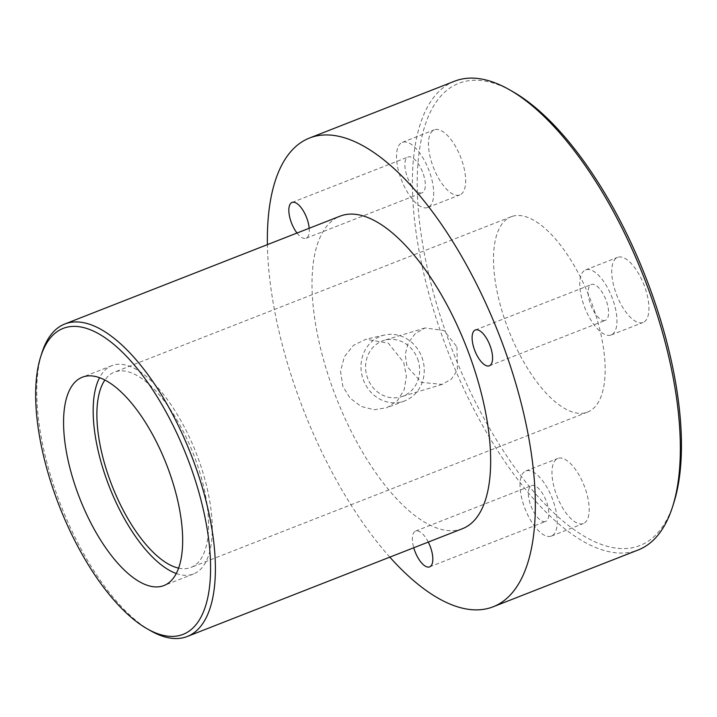 <?xml version="1.0" encoding="UTF-8"?>
<svg xmlns="http://www.w3.org/2000/svg" width="717" height="717" viewBox="0 0 717 717"><rect width="100%" height="100%" fill="white"/><g stroke="black" fill="none" stroke-linecap="round" stroke-linejoin="round"><path stroke-width="0.54" stroke-dasharray="3.58 2.69" d="M403.743 362.497L406.405 376.3L404.209 389.716L397.352 400.749L386.723 407.776L374.023 409.739L361.081 406.387L350.102 398.204L342.843 386.346L340.53 371.307L344.366 356.761L353.445 345.37L365.966 339.222L388.381 343.228L403.743 362.497M421.847 357.129A34.515 31.369 -106.8 0 1 404.558 400.946A34.515 31.369 -106.8 0 1 363.402 380.019A34.515 31.369 -106.8 0 1 384.608 335.018A34.515 31.369 -106.8 0 1 421.847 357.129M417.581 358.796A29.487 26.789 -106.8 0 1 401.161 396.797A29.487 26.789 -106.8 0 1 367.66 378.352A29.487 26.789 -106.8 0 1 384.088 340.36A29.487 26.789 -106.8 0 1 417.581 358.796M456.917 346.894L457.446 369.936L451.549 378.97L442.174 384.384L421.533 382.394L406.996 366.45L405.195 354.494L408.26 342.869L415.358 333.477L425.091 327.947L443.948 330.492L456.917 346.894M582.876 523.706A34.963 14.555 68.6 0 1 556.822 495.761A34.963 14.555 68.6 0 1 557.835 458.441A34.963 14.555 68.6 0 1 558.292 458.28A34.963 14.555 68.6 0 1 584.346 486.225A34.963 14.555 68.6 0 1 583.333 523.544A34.963 14.555 68.6 0 1 582.876 523.706M550.916 536.226A34.963 14.555 68.6 0 1 524.853 508.281A34.963 14.555 68.6 0 1 525.866 470.961A34.963 14.555 68.6 0 1 526.323 470.8A34.963 14.555 68.6 0 1 552.377 498.745A34.963 14.555 68.6 0 1 551.373 536.065A34.963 14.555 68.6 0 1 550.916 536.226M545.377 521.51A19.225 8.004 68.6 0 1 531.046 506.139A19.225 8.004 68.6 0 1 531.602 485.606A19.225 8.004 68.6 0 1 531.853 485.526A19.225 8.004 68.6 0 1 546.184 500.896A19.225 8.004 68.6 0 1 545.628 521.42A19.225 8.004 68.6 0 1 545.377 521.51M428.273 542.079A19.225 8.004 -111.4 0 0 415.833 530.974A19.225 8.004 -111.4 0 0 415.582 531.064A19.225 8.004 -111.4 0 0 413.754 547.77M459.364 195.096A34.963 14.555 68.6 0 1 433.31 167.151A34.963 14.555 68.6 0 1 434.314 129.831A34.963 14.555 68.6 0 1 434.771 129.669A34.963 14.555 68.6 0 1 460.825 157.615A34.963 14.555 68.6 0 1 459.821 194.934A34.963 14.555 68.6 0 1 459.364 195.096M427.395 207.616A34.963 14.555 68.6 0 1 401.341 179.671A34.963 14.555 68.6 0 1 402.354 142.351A34.963 14.555 68.6 0 1 402.802 142.19A34.963 14.555 68.6 0 1 428.865 170.135A34.963 14.555 68.6 0 1 427.852 207.455A34.963 14.555 68.6 0 1 427.395 207.616M421.865 192.891A19.225 8.004 68.6 0 1 407.534 177.52A19.225 8.004 68.6 0 1 408.09 156.996A19.225 8.004 68.6 0 1 408.34 156.915A19.225 8.004 68.6 0 1 422.672 172.277A19.225 8.004 68.6 0 1 422.116 192.81A19.225 8.004 68.6 0 1 421.865 192.891M297.008 233.034A19.225 8.004 -111.4 0 0 305.836 238.34A19.225 8.004 -111.4 0 0 306.087 238.259A19.225 8.004 -111.4 0 0 309.206 228.257M642.629 322.632A34.963 14.555 68.6 0 1 616.575 294.687A34.963 14.555 68.6 0 1 617.579 257.367A34.963 14.555 68.6 0 1 618.036 257.206A34.963 14.555 68.6 0 1 644.099 285.151A34.963 14.555 68.6 0 1 643.086 322.471A34.963 14.555 68.6 0 1 642.629 322.632M610.66 335.153A34.963 14.555 68.6 0 1 584.606 307.208A34.963 14.555 68.6 0 1 585.619 269.888A34.963 14.555 68.6 0 1 586.076 269.735A34.963 14.555 68.6 0 1 612.13 297.672A34.963 14.555 68.6 0 1 611.117 334.991A34.963 14.555 68.6 0 1 610.66 335.153M605.13 320.436A19.225 8.004 68.6 0 1 590.799 305.066A19.225 8.004 68.6 0 1 591.355 284.541A19.225 8.004 68.6 0 1 591.606 284.452A19.225 8.004 68.6 0 1 605.937 299.823A19.225 8.004 68.6 0 1 605.381 320.347A19.225 8.004 68.6 0 1 605.13 320.436M178.596 568.133A104.888 43.665 -111.4 0 0 189.593 567.927A104.888 43.665 -111.4 0 0 190.964 567.452A104.888 43.665 -111.4 0 0 193.993 455.492A104.888 43.665 -111.4 0 0 115.822 371.657A104.888 43.665 -111.4 0 0 114.46 372.132A104.888 43.665 -111.4 0 0 104.915 380.037M512.44 216.301A104.888 43.665 -111.4 0 0 511.078 216.776A104.888 43.665 -111.4 0 0 508.048 328.736A104.888 43.665 -111.4 0 0 586.21 412.562A104.888 43.665 -111.4 0 0 587.582 412.087A104.888 43.665 -111.4 0 0 590.611 300.127A104.888 43.665 -111.4 0 0 512.44 216.301M176.265 573.51A111.879 46.569 -111.4 0 0 192.057 574.469A111.879 46.569 -111.4 0 0 193.518 573.967A111.879 46.569 -111.4 0 0 196.745 454.533A111.879 46.569 -111.4 0 0 113.367 365.114A111.879 46.569 -111.4 0 0 111.906 365.625A111.879 46.569 -111.4 0 0 99.555 377.68M673.872 502.653A248.225 103.329 68.6 0 1 636.624 546.677A248.225 103.329 68.6 0 1 450.168 344.438A248.225 103.329 68.6 0 1 462.035 82.186A248.225 103.329 68.6 0 1 512.888 91.695M454.56 81.209A251.721 104.79 -111.4 0 0 447.291 349.923A251.721 104.79 -111.4 0 0 634.895 551.113A251.721 104.79 -111.4 0 0 638.184 549.975M462.546 528.653A167.814 69.854 68.6 0 1 460.35 529.415A167.814 69.854 68.6 0 1 335.287 395.291A167.814 69.854 68.6 0 1 340.127 216.149M389.824 557.145A251.721 104.79 68.6 0 1 267.405 244.631M150.704 630.808A167.814 69.854 68.6 0 1 61.026 505.709A167.814 69.854 68.6 0 1 41.873 352.979M404.558 400.946L386.723 407.776M442.174 384.384L401.161 396.797M525.866 470.961L557.835 458.441M415.582 531.064L531.602 485.606M402.354 142.351L434.314 129.831M292.061 202.445L408.09 156.996M585.619 269.888L617.579 257.367M475.326 329.99L591.355 284.541M511.078 216.776L114.46 372.132M111.906 365.625L82.312 377.223M193.518 573.967L163.915 585.556M587.582 412.087L190.964 567.452M489.353 365.795L605.381 320.347M611.117 334.991L643.086 322.471M306.087 238.259L422.116 192.81M427.852 207.455L459.821 194.934M429.608 566.869L545.628 521.42M551.373 536.065L583.333 523.544M425.091 327.947L384.088 340.36M384.608 335.018L365.966 339.222"/><path stroke-width="1.08" d="M413.754 547.77A19.225 8.004 -111.4 0 0 429.358 566.959A19.225 8.004 -111.4 0 0 429.608 566.869A19.225 8.004 -111.4 0 0 428.273 542.079M309.206 228.257A19.225 8.004 -111.4 0 0 302.619 209.749A19.225 8.004 -111.4 0 0 292.312 202.364A19.225 8.004 -111.4 0 0 292.061 202.445A19.225 8.004 -111.4 0 0 289.229 214.688A19.225 8.004 -111.4 0 0 297.008 233.034M475.577 329.901A19.225 8.004 -111.4 0 0 475.326 329.99A19.225 8.004 -111.4 0 0 474.771 350.514A19.225 8.004 -111.4 0 0 489.102 365.885A19.225 8.004 -111.4 0 0 489.353 365.795A19.225 8.004 -111.4 0 0 489.908 345.271A19.225 8.004 -111.4 0 0 475.577 329.901M104.915 380.037A104.888 43.665 -111.4 0 0 112.058 485.723A104.888 43.665 -111.4 0 0 178.596 568.133M83.764 376.712A111.879 46.569 -111.4 0 0 82.312 377.223A111.879 46.569 -111.4 0 0 79.076 496.648A111.879 46.569 -111.4 0 0 162.454 586.067A111.879 46.569 -111.4 0 0 163.915 585.556A111.879 46.569 -111.4 0 0 167.151 466.131A111.879 46.569 -111.4 0 0 83.764 376.712M99.555 377.68A111.879 46.569 -111.4 0 0 109.343 486.78A111.879 46.569 -111.4 0 0 176.265 573.51M180.899 635.128A164.318 68.402 -111.4 0 0 188.759 461.524A164.318 68.402 -111.4 0 0 65.328 327.642A164.318 68.402 -111.4 0 0 40.672 356.788A164.318 68.402 -111.4 0 0 59.421 506.336A164.318 68.402 -111.4 0 0 147.236 628.836A164.318 68.402 -111.4 0 0 180.899 635.128M40.672 356.788L41.873 352.979A167.814 69.854 68.6 0 1 64.862 323.976A167.814 69.854 68.6 0 1 67.057 323.215A167.814 69.854 68.6 0 1 192.12 457.347A167.814 69.854 68.6 0 1 187.28 636.481A167.814 69.854 68.6 0 1 185.094 637.243A167.814 69.854 68.6 0 1 150.704 630.808L147.236 628.836M509.42 89.715L512.888 91.695A248.225 103.329 68.6 0 1 645.542 276.744A248.225 103.329 68.6 0 1 673.872 502.653L672.663 506.462A251.721 104.79 -111.4 0 0 643.938 277.371A251.721 104.79 -111.4 0 0 509.42 89.715A251.721 104.79 -111.4 0 0 457.84 80.071A251.721 104.79 -111.4 0 0 454.56 81.209L309.529 138.023A251.721 104.79 68.6 0 1 312.809 136.884A251.721 104.79 68.6 0 1 500.412 338.074A251.721 104.79 68.6 0 1 493.144 606.788A251.721 104.79 68.6 0 1 489.863 607.926A251.721 104.79 68.6 0 1 389.824 557.145M493.144 606.788L638.184 549.975A251.721 104.79 -111.4 0 0 672.663 506.462M64.862 323.976L340.127 216.149A167.814 69.854 68.6 0 1 342.323 215.387A167.814 69.854 68.6 0 1 467.385 349.52A167.814 69.854 68.6 0 1 462.546 528.653L187.28 636.481M267.405 244.631A251.721 104.79 68.6 0 1 309.529 138.023"/></g></svg>
